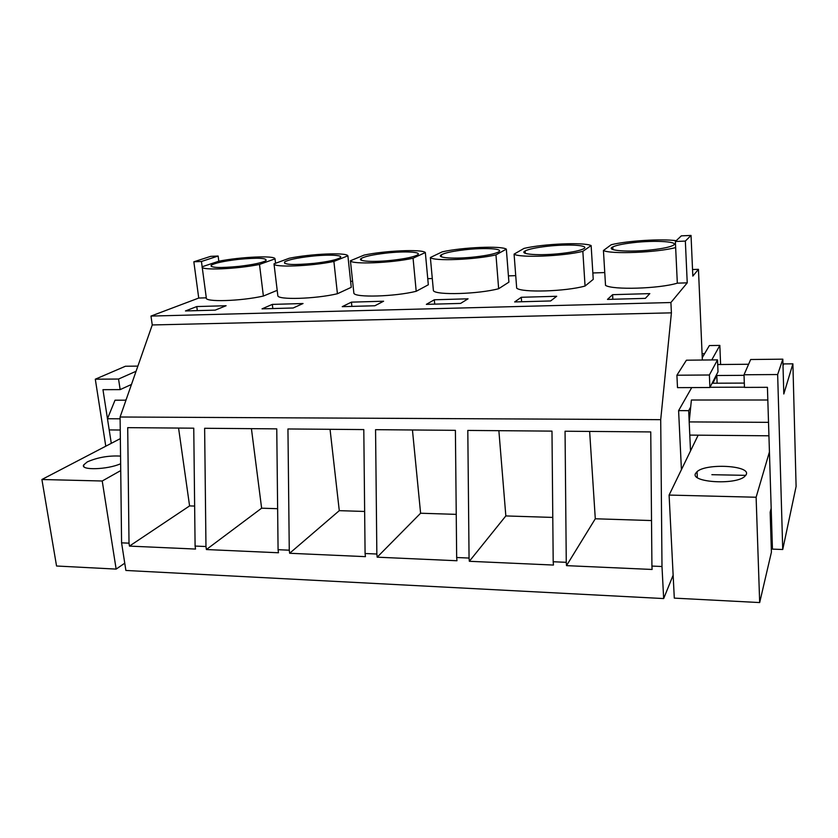 <?xml version="1.0" encoding="UTF-8"?>
<svg xmlns="http://www.w3.org/2000/svg" width="838" height="838" viewBox="0 0 838 838"><rect width="100%" height="100%" fill="white"/><g stroke="black" fill="none" stroke-linecap="round" stroke-linejoin="round"><path stroke-width="1.26" d="M275.566 263.289L275.032 258.848C275.084 255.328 241.03 256.826 218.812 261.205L202.147 266.767L201.445 261.477L218.131 256.03L210.684 256.355L193.84 261.791L201.445 261.477M218.812 261.205L218.131 256.03M202.199 267.165L206.295 297.815L198.732 298.056L193.84 261.791M202.147 266.767C199.926 270.59 236.526 269.176 259.497 264.441L275.032 258.848M239.05 266.358C253.526 264.619 262.535 262.682 266.055 260.545C266.934 257.957 257.727 257.57 238.421 259.371C223.851 261.1 214.758 263.069 211.166 265.279C210.348 267.804 219.65 268.16 239.05 266.358M198.732 298.056L150.976 316.073L152.254 324.955L120.096 417.01L121.583 542.835L125.889 570.458L663.665 598.562L673.134 575.203M350.619 281.348L352.609 281.275M427.757 278.677L432.293 278.52M508.425 275.891L515.726 275.639M592.843 272.968L604.764 272.56M692.544 269.522L698.452 269.323L692.827 276.1L691.036 235.436L685.348 241.082L687.233 282.846L670.903 302.528L671.406 312.846L660.711 419.66L661.989 566.509L663.665 598.562M277.2 290.336L263.383 296.044L259.497 264.441M206.295 297.815C204.179 302.277 240.6 301.23 263.383 296.044M150.976 316.073L670.903 302.528M676.224 240.695C661.392 238.641 627.159 240.799 611.216 244.727L603.433 250.51L605.528 285.391C612.714 290.095 658.888 288.764 677.324 283.16L687.233 282.846M645.344 298.37L649.817 293.614L612.599 294.672L607.477 299.407L645.344 298.37M215.188 310.133L226.113 305.723L196.762 306.561L185.46 310.95L215.188 310.133M347.885 255.789L351.258 287.319L337.421 293.74L333.891 261.435L347.885 255.789C346.366 252.259 310.898 253.82 289.246 258.251L274.005 263.855C273.314 267.689 311.589 266.222 333.891 261.435M274.005 263.855L277.828 295.594C277.221 300.098 315.308 298.998 337.421 293.74M434.325 299.774L426.353 304.362L460.596 303.419L468.054 298.81L434.325 299.774L434.723 304.131M430.365 257.517L433.414 290.744C436.336 295.353 478.152 294.148 498.652 288.722L495.96 254.867L506.341 249.137C501.166 245.597 462.513 247.294 442.255 251.829L430.365 257.517C433.236 261.393 475.282 259.77 495.96 254.867M506.341 249.137L508.907 282.144L498.652 288.722M550.639 300.957L556.694 296.275L521.278 297.281L514.658 301.942L550.639 300.957M591.136 245.576L593.241 279.368L585.06 286.03L582.839 251.337L591.136 245.576C583.866 242.046 543.474 243.816 524.043 248.394L514.082 254.124C518.984 258.01 563.136 256.302 582.839 251.337M514.082 254.124L516.69 288.157C521.624 292.808 565.514 291.551 585.06 286.03M293.164 307.996L303.042 303.524L272.329 304.393L262.032 308.855L293.164 307.996M425.337 252.531L428.323 284.784L416.203 291.289L413.061 258.219L425.337 252.531C422.069 249.001 385.061 250.625 364.069 255.108L350.42 260.765C351.426 264.609 391.524 263.069 413.061 258.219M350.42 260.765L353.877 293.227C354.956 297.783 394.845 296.631 416.203 291.289M374.869 305.765L342.239 306.656L351.436 302.141L383.605 301.219L374.869 305.765M702.349 360.036L698.452 269.323M124.998 400.187L126.161 399.642M691.727 387.585L678.602 410.641L688.668 410.662L690.701 406.933M782.964 363.922L792.895 363.828L783.802 393.986L782.828 359.167L777.654 374.534L744.018 374.764L744.458 387.397L767.43 387.313L772.447 549.12L782.734 549.508L777.654 374.534M783.624 363.912L783.017 365.766L783.624 363.912M744.458 387.166L710.016 387.292L744.458 387.166M792.895 363.828L796.1 486.48L782.734 549.508M121.583 542.835L129.01 543.171L129.461 546.104L195.526 549.058L195.097 546.062L205.97 546.533L206.399 549.539L261.624 508.195L251.421 428.658M206.399 549.539L278.467 552.766L278.08 549.697L289.267 550.189L289.655 553.269L365.431 556.652L365.085 553.509L376.849 554.023L377.184 557.176L456.961 560.748L456.668 557.511L469.06 558.056L469.343 561.292L553.436 565.053L553.195 561.743L566.268 562.319L566.509 565.64L652.111 569.463L651.922 566.069L661.989 566.509M120.096 417.01L660.711 419.66M129.01 543.171L127.711 427.652L193.756 428.187L195.097 546.062M205.97 546.533L204.629 428.281L276.76 428.867L278.08 549.697M289.267 550.189L287.947 428.962L363.797 429.58L365.085 553.509M376.849 554.023L375.56 429.674L455.401 430.334L456.668 557.511M469.06 558.056L467.803 430.428L551.98 431.12L553.195 561.743M566.268 562.319L565.053 431.224L650.749 431.926L651.922 566.069M152.254 324.955L671.406 312.846M196.762 306.561L197.318 310.626M105.777 446.204L95.302 379.195L118.546 379.038L120.159 389.618L102.959 389.68L111.286 443.333M95.302 379.195L125.407 366.248L137.872 366.112M129.461 546.104L189.587 505.911L178.567 428.061M194.636 506.068L189.587 505.911M120.159 389.618L131.472 384.443M118.546 379.038L136.07 371.276M272.329 304.393L272.842 308.562M277.64 508.697L261.624 508.195M314.365 263.331C327.941 261.707 336.499 259.864 340.05 257.8C344.334 255.014 328.307 254.291 310.552 256.323C296.861 257.936 288.199 259.811 284.585 261.948C283.454 264.777 293.384 265.237 314.365 263.331M351.436 302.141L351.897 306.394M289.655 553.269L339.285 510.656L330.046 429.307M364.645 511.463L339.285 510.656M393.148 260.168C405.781 258.659 413.878 256.92 417.439 254.951C422.645 251.882 404.744 250.95 385.847 253.139C373.057 254.637 364.865 256.407 361.251 258.45C356.36 261.383 373.821 262.409 393.148 260.168M377.184 557.176L420.603 513.233L412.443 429.978M456.239 514.364L420.603 513.233M475.638 256.847C487.318 255.464 494.923 253.841 498.474 251.976C504.706 248.624 484.626 247.461 464.524 249.808C452.667 251.201 444.947 252.856 441.354 254.783C435.477 257.978 455.003 259.267 475.638 256.847M521.278 297.281L521.613 301.753M469.343 561.292L505.838 515.936L498.872 430.68M552.787 517.423L505.838 515.936M562.099 253.369C572.825 252.102 579.938 250.604 583.447 248.865C590.821 245.22 568.174 243.806 546.837 246.33C535.891 247.608 528.652 249.148 525.122 250.95C518.135 254.406 540.101 255.978 562.099 253.369M681.42 469.668L678.602 410.641M676.905 375.225L677.502 387.638L709.901 387.512L717.998 371.863L717.527 359.869L686.416 360.204L676.905 375.225L709.377 374.995L717.527 359.869M677.324 283.16L675.365 241.501L685.348 241.082M688.668 410.662L690.522 450.907M691.036 235.436L681.325 235.855L675.365 241.501M709.901 387.512L709.377 374.995M603.433 250.51C610.619 254.396 657.076 252.605 675.658 247.577M612.599 294.672L612.861 299.26M566.509 565.64L595.294 518.774L589.638 431.423M651.524 520.555L595.294 518.774M744.018 374.764L750.67 359.512L782.828 359.167M633.004 242.685C622.98 243.858 616.234 245.272 612.788 246.927C604.596 250.635 629.401 252.531 652.833 249.724C662.617 248.572 669.237 247.189 672.663 245.597C681.273 241.679 655.63 239.972 633.004 242.685M720.596 364.52L719.842 345.413L709.377 345.56L702.244 357.658M702.076 353.72L704.59 353.688M719.842 345.413L711.766 359.931M120.347 438.609L41.9 479.504L56.555 566.006L116.147 569.096L124.757 563.188M120.243 430.02L109.202 429.915L107.463 418.738L120.117 418.801M125.972 400.187L115.026 400.197L107.463 418.738M41.9 479.504L102.226 481.002L120.724 470.579M102.226 481.002L116.147 569.096M120.641 463.728C107.746 469.647 80.301 470.537 83.622 464.975L87.278 461.895C97.606 457.391 108.689 455.453 120.557 456.102M717.705 364.54L748.596 364.247M698.159 435.173L669.101 495.069L674.297 598.123L759.678 602.564L771.41 552.19L770.164 512.228L771.18 508.257M689.8 435.1L689.192 421.912L768.509 422.342L768.928 435.802L689.8 435.1M767.818 399.998L691.392 400.019L689.192 421.912M744.039 375.33L716.804 375.508L717.119 383.207M716.804 375.508L712.834 383.228L744.312 383.081M669.101 495.069L756.117 497.238L769.431 451.944M756.117 497.238L759.678 602.564M772.112 538.363L771.662 523.96M746.333 474.402L744.563 476.613C734.706 485.328 689.957 482.217 695.582 473.439L697.048 471.658C706.057 463.121 750.314 465.394 746.333 474.402M711.871 474.696L745.83 475.356M211.323 266.536L211.166 265.279M284.763 263.467L284.585 261.948M361.44 260.251L361.251 258.45M441.542 256.868L441.354 254.783M525.3 253.306L525.122 250.95M612.934 249.567L612.788 246.927M83.884 466.651L83.622 464.975M697.321 477.555L697.048 471.658"/></g></svg>
